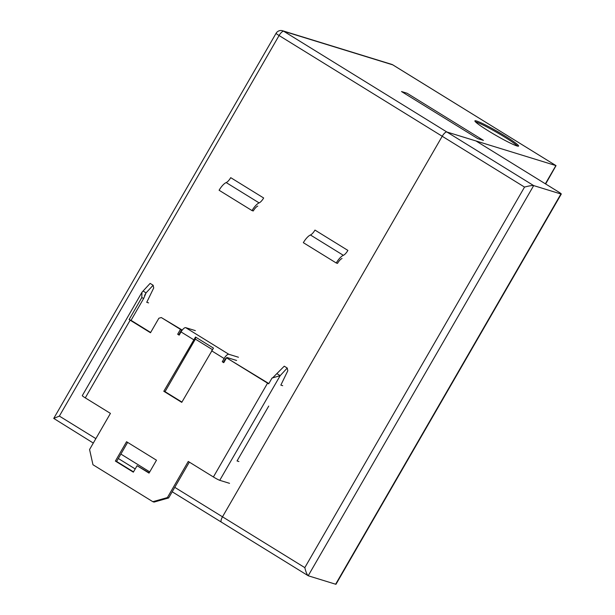 <?xml version="1.0" encoding="UTF-8"?>
<svg xmlns="http://www.w3.org/2000/svg" width="615" height="615" viewBox="0 0 615 615"><rect width="100%" height="100%" fill="white"/><g stroke="black" fill="none" stroke-linecap="round" stroke-linejoin="round"><path stroke-width="0.92" d="M221.569 522.227A5.604 1.891 -58.3 0 1 221.415 522.158A5.604 1.891 -58.3 0 1 222.499 516.815L442.216 136.261A5.604 1.891 -58.3 0 1 446.867 131.994L555.891 165.581A2983.703 1005.702 -58.3 0 1 545.359 183.793M545.643 183.97L556.029 165.635L392.754 64.852A5.604 1.891 -58.3 0 1 392.908 64.921A5.604 1.891 -58.3 0 1 393.031 65.029M95.863 438.626L59.363 416.094L53.736 418.415L93.303 443.061M407.099 93.257L483.428 140.381L477.855 138.667L401.518 91.543L407.099 93.257L483.428 140.381L477.855 138.667L401.518 91.543L407.099 93.257M476.54 120.994A25.223 2.076 -150 0 1 501.517 133.862A25.223 2.076 -150 0 1 518.591 146.078A25.223 2.076 -150 0 1 495.705 135.262A25.223 2.076 -150 0 1 474.903 120.855A25.223 2.076 -150 0 1 476.54 120.994M560.934 193.986L533.674 185.592C532.113 185.369 529.061 185.868 524.534 187.083L304.817 567.637C305.87 571.973 307 574.679 308.207 575.748L533.674 185.592L446.867 131.994L475.979 140.958L558.305 191.788A5.604 0.461 -150 0 1 561.295 194.017A5.604 0.461 -150 0 1 560.934 193.986L335.629 584.219A5.604 0.461 30 0 0 335.998 584.25L561.295 194.017M308.376 575.825L335.629 584.219M304.817 567.637L222.499 516.815A5.604 1.891 121.7 0 0 221.415 522.158L172.208 491.777M556.029 165.635L392.908 64.921A5.604 5.604 0 0 0 391.609 64.337A5.604 5.258 107.1 0 1 392.754 64.852L283.73 31.273A5.604 5.258 -72.9 0 0 282.585 30.75A5.604 5.604 0 0 0 276.081 33.302A5.604 0.461 30 0 0 279.079 35.532A5.604 1.891 -58.3 0 1 283.73 31.273L446.867 131.994A5.604 1.891 121.7 0 0 442.216 136.261L524.534 187.083M174.768 487.341L222.499 516.815L442.216 136.261L279.079 35.532L59.363 416.094M475.433 121.808A25.223 2.076 -150 0 1 497.22 132.64A25.223 2.076 -150 0 1 517.499 146.093M141.957 292.294L82.287 395.645A5.604 0.461 30 0 0 85.285 397.874L130.142 320.184L150.49 332.746L158.87 318.232L161.299 317.548L181.694 329.755L178.904 334.591L179.326 334.852M127.628 442.393L116.619 461.458L133.509 471.882M137.068 465.716L133.34 472.166L115.382 461.081L126.552 441.731L156.487 460.212L149.038 473.112L137.068 465.716L149.207 472.827M212.313 349.574L195.47 339.173L194.832 340.057L165.043 391.655L181.925 402.079M236.591 360.467L226.92 357.484L225.367 358.906L223.506 362.135L223.929 362.389M282.7 385.682L280.84 385.113L287.812 370.753L287.236 368.039L280.171 375.665L272.038 378.033L268.694 383.837L226.558 357.838L268.847 383.56M189.335 462.111L168.641 497.95L154.073 502.086L152.835 501.702L167.403 497.573L188.259 461.45L213.397 476.971A5.604 0.461 30 0 0 219.747 480.315L229.533 483.329M143.695 298.421L141.781 297.606L141.957 292.302L143.072 291.026L146.062 292.871L143.695 298.421L131.041 320.346L150.66 332.469M238.451 357.238L228.78 354.263L185.676 327.649A5.604 1.891 121.7 0 0 181.025 331.916L179.165 335.137L177.666 334.214L180.456 329.379L161.299 317.548M180.456 329.379L181.694 329.755M148.592 302.888L146.739 302.311L153.712 287.958L153.135 285.245L146.062 292.871L144.556 295.484M153.135 285.245L150.137 283.392L143.072 291.026M131.041 320.346L129.119 319.539L141.781 297.606M130.142 320.184L129.119 319.539M238.912 461.527L237.052 460.958L268.74 406.069M272.53 377.964L284.245 366.194L287.236 368.039M277.173 373.82L280.171 375.665L219.747 480.315M272.791 377.764L272.038 378.033M185.676 327.649L195.347 330.624M213.467 348.121L181.763 402.364L163.805 391.278L195.508 337.035L213.467 348.121M228.78 354.263A5.604 1.891 121.7 0 0 224.129 358.522L222.269 361.751L223.506 362.135M195.47 339.173L195.508 337.035M165.043 391.655L163.805 391.278M85.285 397.874L110.431 413.395L89.575 449.519L92.965 464.74L152.835 501.702M168.641 497.95L167.403 497.573M116.619 461.458L115.382 461.081M226.558 357.838L223.76 362.673L222.269 361.751M177.666 334.214L178.904 334.591M342.04 258.477A6.604 2.229 121.7 0 0 337.504 263.389L336.267 263.005A10.34 3.482 -58.3 0 1 343.362 255.317A6.604 2.229 121.7 0 0 347.89 250.405L314.965 230.079A6.604 2.229 121.7 0 1 310.437 234.984A10.34 3.482 121.7 0 0 303.341 242.679L336.267 263.005M257.793 206.056A6.604 2.229 121.7 0 0 253.265 210.968L252.027 210.591A10.34 3.482 -58.3 0 1 259.123 202.896A6.604 2.229 121.7 0 0 263.651 197.984L230.725 177.658A6.604 2.229 121.7 0 1 226.189 182.57A10.34 3.482 121.7 0 0 219.101 190.258L252.027 210.591M149.745 471.897L120.886 454.078M267.563 383.153L213.397 476.971M211.56 350.765L224.129 358.522M181.025 331.916L193.594 339.672M310.437 234.984L343.362 255.317M226.189 182.57L259.123 202.896M391.609 64.337L282.585 30.75M135.208 468.938L118.326 458.513M276.081 33.302L53.736 418.415M308.207 575.748L221.415 522.158"/></g></svg>
